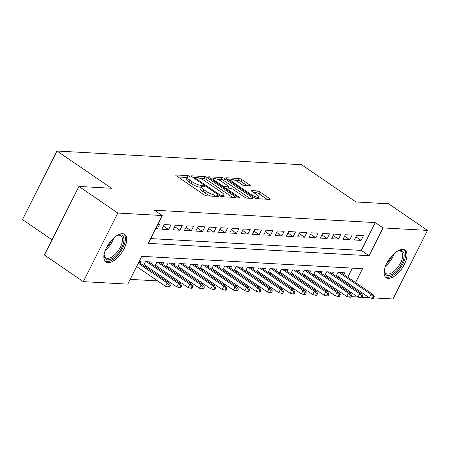 <?xml version="1.0" encoding="UTF-8"?>
<svg xmlns="http://www.w3.org/2000/svg" width="450" height="450" viewBox="0 0 450 450"><rect width="100%" height="100%" fill="white"/><g stroke="black" fill="none" stroke-linecap="round" stroke-linejoin="round"><path stroke-width="0.67" d="M189.759 176.4A1.468 0.354 26.7 0 0 187.909 175.624L176.102 174.966A2.098 0.506 26.7 0 0 175.753 175.067A2.098 0.506 26.7 0 0 176.518 175.944L204.019 194.754A2.098 0.506 26.7 0 0 206.657 195.857L218.464 196.521A1.468 0.354 26.7 0 0 218.706 196.447A1.468 0.354 26.7 0 0 218.171 195.834A1.468 0.354 26.7 0 0 216.326 195.058L214.796 194.974A6.716 1.626 26.7 0 1 206.353 191.43L204.058 189.861A6.716 1.626 26.7 0 1 201.617 187.042A6.716 1.626 26.7 0 1 202.731 186.716L204.255 186.806A1.468 0.354 26.7 0 0 204.502 186.733A1.468 0.354 26.7 0 0 203.968 186.114A1.468 0.354 26.7 0 0 202.118 185.344L200.588 185.254A6.716 1.626 26.7 0 1 192.144 181.716L189.855 180.146A6.716 1.626 26.7 0 1 187.408 177.328A6.716 1.626 26.7 0 1 188.522 177.002L190.052 177.086A1.468 0.354 26.7 0 0 190.294 177.019A1.468 0.354 26.7 0 0 189.759 176.4M187.301 177.536A1.468 0.354 26.7 0 0 186.981 177.48L178.026 176.979M201.51 187.251A1.468 0.354 26.7 0 0 201.184 187.194L199.659 187.11L200.588 185.254M388.26 278.331A16.678 7.869 -55.6 0 1 386.117 277.639A16.678 7.869 -55.6 0 1 387.793 261.377A16.678 7.869 -55.6 0 1 402.806 249.412A16.678 7.869 -55.6 0 1 404.949 250.104A16.678 7.869 -55.6 0 1 403.273 266.366A16.678 7.869 -55.6 0 1 388.26 278.331M108.022 262.626A16.678 7.869 -55.6 0 1 105.879 261.934A16.678 7.869 -55.6 0 1 107.556 245.672A16.678 7.869 -55.6 0 1 122.569 233.708A16.678 7.869 -55.6 0 1 124.712 234.399A16.678 7.869 -55.6 0 1 123.036 250.661A16.678 7.869 -55.6 0 1 108.022 262.626M250.054 185.873A2.098 0.506 26.7 0 0 250.403 185.771A2.098 0.506 26.7 0 0 249.638 184.888L241.926 179.612A2.098 0.506 26.7 0 0 239.287 178.504L226.17 177.773A2.098 0.506 26.7 0 0 225.821 177.874A2.098 0.506 26.7 0 0 226.586 178.751L254.087 197.556A2.098 0.506 26.7 0 0 256.725 198.664L269.837 199.401A2.098 0.506 26.7 0 0 270.186 199.299A2.098 0.506 26.7 0 0 269.421 198.416L260.106 192.043A2.098 0.506 26.7 0 0 257.462 190.935L251.854 190.626A2.098 0.506 26.7 0 0 251.505 190.727A2.098 0.506 26.7 0 0 252.27 191.604L256.888 194.766A5.614 1.361 26.7 0 1 258.93 197.123A5.614 1.361 26.7 0 1 250.942 194.434L232.841 182.053A5.614 1.361 26.7 0 1 230.799 179.696A5.614 1.361 26.7 0 1 238.787 182.385L241.802 184.449A2.098 0.506 26.7 0 0 244.446 185.558L250.054 185.873M355.567 282.566L362.548 268.695L141.756 256.32L127.766 284.124L83.323 281.638L44.421 255.026L78.913 186.435L111.471 188.263L56.998 151.009L301.567 164.717L356.04 201.971L388.592 203.794L427.5 230.4L393.002 298.991L373.59 297.906M78.913 186.435L117.821 213.047L162.264 215.539L148.281 243.343L369.073 255.718L383.057 227.914L427.5 230.4M150.671 238.59L361.294 250.397L375.277 222.593L154.485 210.218L162.264 215.539M375.277 222.593L383.057 227.914M207.36 177.677A2.098 0.506 26.7 0 0 204.722 176.569L191.604 175.832A2.098 0.506 26.7 0 0 191.261 175.933A2.098 0.506 26.7 0 0 192.021 176.816L219.521 195.621A2.098 0.506 26.7 0 0 222.159 196.729L235.271 197.46A2.098 0.506 26.7 0 0 235.62 197.359A2.098 0.506 26.7 0 0 234.855 196.481L207.36 177.677L206.426 179.528A2.098 0.506 26.7 0 0 203.788 178.419L199.53 178.183M208.89 176.799L222.002 177.536A2.098 0.506 26.7 0 1 224.64 178.644L252.141 197.449A2.098 0.506 26.7 0 1 252.906 198.332A2.098 0.506 26.7 0 1 252.557 198.433L246.943 198.118A2.098 0.506 26.7 0 1 244.305 197.01L233.151 189.382A2.098 0.506 26.7 0 0 230.513 188.274L226.789 188.066A2.098 0.506 26.7 0 0 226.44 188.167A2.098 0.506 26.7 0 0 227.205 189.051L238.815 196.987A1.468 0.354 26.7 0 1 239.349 197.606A1.468 0.354 26.7 0 1 237.263 196.903L209.306 177.784A2.098 0.506 26.7 0 1 208.541 176.901A2.098 0.506 26.7 0 1 208.89 176.799L208.665 177.244M337.275 277.166L339.418 277.284M325.952 276.531L328.095 276.649M314.629 275.895L316.772 276.013M303.306 275.259L305.449 275.383M291.983 274.624L294.126 274.748M280.659 273.994L282.803 274.112M269.336 273.358L271.479 273.476M258.013 272.722L260.156 272.841M246.69 272.087L248.833 272.205M235.373 271.451L237.51 271.575M224.049 270.821L226.187 270.939M212.726 270.186L214.869 270.304M201.403 269.55L203.546 269.668M190.08 268.914L192.223 269.032M178.757 268.279L180.9 268.403M167.434 267.643L169.577 267.767M156.111 267.013L158.254 267.131M144.787 266.377L146.931 266.496M155.565 228.859L157.281 228.954L159.615 224.319L157.894 224.224M170.933 224.955L164.143 224.572L161.809 229.208L168.604 229.59L170.933 224.955M182.256 225.591L175.466 225.208L173.132 229.843L179.927 230.226L182.256 225.591M193.579 226.226L186.789 225.844L184.455 230.479L191.25 230.861L193.579 226.226M204.902 226.862L198.112 226.479L195.778 231.114L202.573 231.497L204.902 226.862M216.225 227.492L209.43 227.115L207.101 231.75L213.896 232.127L216.225 227.492M227.548 228.127L220.753 227.751L218.424 232.38L225.219 232.763L227.548 228.127M238.871 228.763L232.076 228.381L229.748 233.016L236.542 233.398L238.871 228.763M250.194 229.399L243.399 229.016L241.071 233.651L247.866 234.034L250.194 229.399M261.517 230.034L254.722 229.652L252.394 234.287L259.189 234.669L261.517 230.034M272.841 230.67L266.046 230.287L263.717 234.922L270.506 235.299L272.841 230.67M284.164 231.3L277.369 230.923L275.04 235.558L281.829 235.935L284.164 231.3M295.487 231.936L288.692 231.553L286.363 236.188L293.152 236.571L295.487 231.936M306.81 232.571L300.015 232.189L297.686 236.824L304.476 237.206L306.81 232.571M318.133 233.207L311.338 232.824L309.004 237.459L315.799 237.842L318.133 233.207M329.456 233.843L322.661 233.46L320.327 238.095L327.122 238.477L329.456 233.843M340.774 234.472L333.984 234.096L331.65 238.731L338.445 239.107L340.774 234.472M352.097 235.108L345.308 234.731L342.973 239.361L349.768 239.743L352.097 235.108M354.296 239.996L361.091 240.379L363.42 235.744L356.631 235.361L354.296 239.996M130.157 279.377L157.618 280.912M166.798 281.43L168.941 281.548M178.121 282.066L180.264 282.184M189.444 282.696L191.582 282.819M200.768 283.331L202.905 283.455M212.091 283.967L214.228 284.085M223.408 284.602L225.551 284.721M234.731 285.238L236.874 285.356M246.054 285.868L248.197 285.992M257.377 286.504L259.521 286.627M268.701 287.139L270.844 287.257M280.024 287.775L282.167 287.893M291.347 288.411L293.49 288.529M302.67 289.046L304.813 289.164M313.993 289.676L316.136 289.8M325.316 290.312L327.459 290.436M336.639 290.947L338.782 291.066M342.467 287.826L342.968 286.824M345.127 282.532L345.628 281.537M347.788 277.245L352.373 268.127M140.079 263.154L140.963 261.399L139.247 261.298M143.544 265.528L145.496 261.653L152.286 262.029L151.403 263.79M154.868 266.158L156.819 262.282L163.609 262.665L162.726 264.426M166.191 266.794L168.143 262.918L174.932 263.301L174.049 265.061M177.514 267.429L179.46 263.554L186.255 263.936L185.372 265.697M188.837 268.065L190.783 264.189L197.578 264.572L196.695 266.327M200.16 268.701L202.106 264.825L208.901 265.202L208.018 266.963M211.483 269.336L213.429 265.461L220.224 265.838L219.341 267.598M222.806 269.966L224.752 266.091L231.547 266.473L230.664 268.234M234.129 270.602L236.076 266.726L242.871 267.109L241.987 268.869M245.453 271.238L247.399 267.362L254.194 267.744L253.305 269.505M256.77 271.873L258.722 267.998L265.517 268.38L264.628 270.135M268.093 272.509L270.045 268.633L276.84 269.01L275.951 270.771M279.416 273.139L281.368 269.269L288.163 269.646L287.274 271.406M290.739 273.774L292.691 269.899L299.486 270.281L298.598 272.042M302.062 274.41L304.014 270.534L310.809 270.917L309.921 272.678M313.386 275.046L315.338 271.17L322.127 271.553L321.244 273.308M324.709 275.681L326.661 271.806L333.45 272.183L332.567 273.943M336.032 276.317L337.984 272.441L344.773 272.818L343.89 274.579M56.998 151.009L22.5 219.6L52.065 239.816M83.323 281.638L117.821 213.047M369.208 297.658L362.267 297.27M357.885 297.022L350.944 296.634M350.246 293.147L350.752 292.146M352.907 287.859L353.413 286.858M361.294 250.397L369.073 255.718M157.281 228.954L155.97 228.054M168.604 229.59L163.406 226.035M179.927 230.226L174.729 226.671M191.25 230.861L186.053 227.306M202.573 231.497L197.376 227.942M213.896 232.127L208.699 228.572M225.219 232.763L220.022 229.208M236.542 233.398L231.345 229.843M247.866 234.034L242.668 230.479M259.189 234.669L253.991 231.114M270.506 235.299L265.314 231.75M281.829 235.935L276.632 232.38M293.152 236.571L287.955 233.016M304.476 237.206L299.278 233.651M315.799 237.842L310.601 234.287M327.122 238.477L321.924 234.922M338.445 239.107L333.248 235.553M349.768 239.743L344.571 236.188M361.091 240.379L355.894 236.824M187.408 177.328L186.474 179.179A6.716 1.626 26.7 0 0 188.921 182.002L189.855 180.146M199.659 187.11A6.716 1.626 26.7 0 1 191.211 183.566L188.921 182.002M201.617 187.042L200.683 188.899A6.716 1.626 26.7 0 0 203.13 191.717L204.058 189.861M210.915 196.099A6.716 1.626 26.7 0 1 205.419 193.286L203.13 191.717M232.419 197.303L206.426 179.528M194.49 177.902L193.528 177.846M194.968 177.362A1.468 0.354 26.7 0 0 194.726 177.435A1.468 0.354 26.7 0 0 195.261 178.054L219.398 194.558A1.468 0.354 26.7 0 0 221.243 195.334L222.857 195.424A6.716 1.626 26.7 0 0 223.965 195.097A6.716 1.626 26.7 0 0 221.524 192.279L205.026 180.996A6.716 1.626 26.7 0 0 196.577 177.452L194.968 177.362M210.814 178.813L213.497 178.965M217.131 179.167L221.074 179.393L222.002 177.536M249.699 198.27L223.712 180.495A2.098 0.506 26.7 0 0 221.074 179.393M221.58 181.468A5.614 1.361 26.7 0 0 213.593 178.779A5.614 1.361 26.7 0 0 215.634 181.136L222.013 185.496A2.098 0.506 26.7 0 0 224.651 186.604L228.375 186.812A2.098 0.506 26.7 0 0 228.724 186.711A2.098 0.506 26.7 0 0 227.959 185.833L221.58 181.468M226.226 188.601L225.023 188.533M266.979 199.237L259.172 193.899A2.098 0.506 26.7 0 0 256.534 192.791L253.778 192.639M247.196 185.709L240.992 181.468A2.098 0.506 26.7 0 0 238.354 180.36L234.484 180.141M230.681 179.927L228.094 179.786M168.362 286.982L169.498 287.049L170.432 285.193L169.296 285.131L168.362 286.982L165.516 286.318L167.192 282.977L169.234 283.095L138.769 262.26M169.296 285.131L167.192 282.977L138.285 263.211M165.516 286.318L136.609 266.546M169.234 283.095L170.432 285.193M116.634 235.738A14.434 6.812 -55.6 0 1 117.922 235.192A14.434 6.812 -55.6 0 1 120.341 234.799A14.434 6.812 -55.6 0 1 121.691 247.742A14.434 6.812 -55.6 0 1 107.758 259.83A14.434 6.812 -55.6 0 1 104.158 255.319A14.434 6.812 -55.6 0 1 104.198 253.918M104.153 254.734A13.365 6.306 124.4 0 0 105.728 257.816A13.365 6.306 124.4 0 0 107.443 258.368A13.365 6.306 124.4 0 0 119.469 248.782A13.365 6.306 124.4 0 0 120.814 235.749A13.365 6.306 124.4 0 0 119.098 235.198A13.365 6.306 124.4 0 0 117.371 235.401M105.114 261.248A16.571 7.819 124.4 0 0 106.824 261.681A16.571 7.819 124.4 0 0 121.472 250.234A16.571 7.819 124.4 0 0 123.795 233.938M396.872 251.443A14.434 6.812 -55.6 0 1 398.16 250.898A14.434 6.812 -55.6 0 1 404.055 257.136A14.434 6.812 -55.6 0 1 393.666 273.414A14.434 6.812 -55.6 0 1 384.396 271.029A14.434 6.812 -55.6 0 1 384.435 269.629M384.39 270.439A13.365 6.306 124.4 0 0 385.965 273.521A13.365 6.306 124.4 0 0 395.505 269.927A13.365 6.306 124.4 0 0 402.553 257.04A13.365 6.306 124.4 0 0 401.051 251.454A13.365 6.306 124.4 0 0 397.609 251.106M385.358 276.952A16.571 7.819 124.4 0 0 397.108 271.896A16.571 7.819 124.4 0 0 405.501 256.264A16.571 7.819 124.4 0 0 404.032 249.643M179.685 287.618L180.821 287.679L181.749 285.829L180.619 285.767L179.685 287.618L176.839 286.948L178.515 283.613L180.557 283.731L148.523 261.821M180.619 285.767L178.515 283.613L146.481 261.709M176.839 286.948L144.051 264.527M180.557 283.731L181.749 285.829M191.008 288.253L192.144 288.315L193.072 286.464L191.942 286.397L191.008 288.253L188.162 287.584L189.838 284.248L191.88 284.361L159.846 262.457M191.942 286.397L189.838 284.248L157.804 262.339M188.162 287.584L155.374 265.162M191.88 284.361L193.072 286.464M202.331 288.889L203.468 288.951L204.396 287.1L203.265 287.032L202.331 288.889L199.485 288.219L201.161 284.884L203.197 284.996L171.169 263.087M203.265 287.032L201.161 284.884L169.127 262.974M199.485 288.219L166.691 265.793M203.197 284.996L204.396 287.1M213.654 289.524L214.785 289.586L215.719 287.73L214.588 287.668L213.654 289.524L210.808 288.855L212.484 285.519L214.521 285.632L182.492 263.722M214.588 287.668L212.484 285.519L180.45 263.61M210.808 288.855L178.014 266.428M214.521 285.632L215.719 287.73M224.977 290.154L226.108 290.222L227.042 288.366L225.911 288.304L224.977 290.154L222.131 289.491L223.808 286.155L225.844 286.267L193.815 264.358M225.911 288.304L223.808 286.155L191.773 264.246M222.131 289.491L189.338 267.064M225.844 286.267L227.042 288.366M236.301 290.79L237.431 290.858L238.365 289.001L237.234 288.939L236.301 290.79L233.454 290.126L235.131 286.785L237.167 286.903L205.132 264.994M237.234 288.939L235.131 286.785L203.096 264.881M233.454 290.126L200.661 267.699M237.167 286.903L238.365 289.001M247.624 291.426L248.754 291.488L249.688 289.637L248.558 289.575L247.624 291.426L244.778 290.756L246.454 287.421L248.49 287.539L216.456 265.629M248.558 289.575L246.454 287.421L214.419 265.511M244.778 290.756L211.984 268.335M248.49 287.539L249.688 289.637M258.947 292.061L260.077 292.123L261.011 290.272L259.881 290.205L258.947 292.061L256.095 291.392L257.777 288.056L259.813 288.169L227.779 266.265M259.881 290.205L257.777 288.056L225.743 266.147M256.095 291.392L223.307 268.965M259.813 288.169L261.011 290.272M270.27 292.697L271.401 292.759L272.334 290.902L271.204 290.841L270.27 292.697L267.418 292.027L269.1 288.692L271.136 288.804L239.102 266.895M271.204 290.841L269.1 288.692L237.066 266.782M267.418 292.027L234.63 269.601M271.136 288.804L272.334 290.902M281.593 293.332L282.724 293.394L283.657 291.538L282.527 291.476L281.593 293.332L278.741 292.663L280.423 289.327L282.459 289.44L250.425 267.531M282.527 291.476L280.423 289.327L248.389 267.418M278.741 292.663L245.953 270.236M282.459 289.44L283.657 291.538M292.916 293.963L294.047 294.03L294.981 292.174L293.844 292.112L292.916 293.963L290.064 293.299L291.746 289.957L293.782 290.076L261.748 268.166M293.844 292.112L291.746 289.957L259.712 268.054M290.064 293.299L257.276 270.872M293.782 290.076L294.981 292.174M304.239 294.598L305.37 294.66L306.304 292.809L305.168 292.748L304.239 294.598L301.387 293.934L303.069 290.593L305.106 290.711L273.071 268.802M305.168 292.748L303.069 290.593L271.035 268.689M301.387 293.934L268.599 271.507M305.106 290.711L306.304 292.809M315.562 295.234L316.693 295.296L317.627 293.445L316.491 293.377L315.562 295.234L312.711 294.564L314.387 291.229L316.429 291.341L284.394 269.438M316.491 293.377L314.387 291.229L282.358 269.319M312.711 294.564L279.923 272.143M316.429 291.341L317.627 293.445M326.886 295.869L328.016 295.931L328.95 294.081L327.814 294.013L326.886 295.869L324.034 295.2L325.71 291.864L327.752 291.977L295.718 270.067M327.814 294.013L325.71 291.864L293.681 269.955M324.034 295.2L291.246 272.773M327.752 291.977L328.95 294.081M338.203 296.505L339.339 296.567L340.273 294.711L339.137 294.649L338.203 296.505L335.357 295.836L337.033 292.5L339.075 292.613L307.041 270.703M339.137 294.649L337.033 292.5L305.004 270.591M335.357 295.836L302.569 273.409M339.075 292.613L340.273 294.711M349.526 297.135L350.662 297.202L351.591 295.346L350.46 295.284L349.526 297.135L346.68 296.471L348.356 293.136L350.398 293.248L318.364 271.339M350.46 295.284L348.356 293.136L316.322 271.226M346.68 296.471L313.892 274.044M350.398 293.248L351.591 295.346M360.849 297.771L361.986 297.838L362.914 295.982L361.783 295.92L360.849 297.771L358.003 297.107L359.679 293.766L361.721 293.884L329.687 271.974M361.783 295.92L359.679 293.766L327.645 271.862M358.003 297.107L325.215 274.68M361.721 293.884L362.914 295.982M372.173 298.406L373.309 298.468L374.237 296.618L373.106 296.556L372.173 298.406L369.326 297.737L371.002 294.401L373.039 294.519L341.01 272.61M373.106 296.556L371.002 294.401L338.968 272.492M369.326 297.737L336.532 275.316M373.039 294.519L374.237 296.618M186.981 177.48L187.909 175.624M215.668 196.363L216.326 195.058M201.184 187.194L202.118 185.344M191.211 183.566L192.144 181.716M205.419 193.286L206.353 191.43M214.138 196.279L214.796 194.974M175.882 175.404L176.102 174.966M234.388 197.415L234.855 196.481M191.385 176.276L191.604 175.832M203.788 178.419L204.722 176.569M194.895 178.779L195.261 178.054M219.032 195.283L219.398 194.558M220.753 196.301L221.243 195.334M222.199 196.729L222.857 195.424M223.712 180.495L224.64 178.644M251.668 198.382L252.141 197.449M226.839 189.776L227.205 189.051M238.539 197.544L238.815 196.987M215.269 181.862L215.634 181.136M221.648 186.227L222.013 185.496M224.027 187.852L224.651 186.604M227.717 188.117L228.375 186.812M232.476 182.779L232.841 182.053M250.577 195.159L250.942 194.434M251.629 191.064L251.854 190.626M256.534 192.791L257.462 190.935M259.172 193.899L260.106 192.043M268.954 199.35L269.421 198.416M225.951 178.211L226.17 177.773M238.354 180.36L239.287 178.504M240.992 181.468L241.926 179.612M249.171 185.822L249.638 184.888M113.692 238.033A13.365 6.306 -55.6 0 1 105.272 250.346M106.369 247.86A12.926 6.103 124.4 0 0 111.769 239.963M393.93 253.744A13.365 6.306 -55.6 0 1 385.509 266.057M386.606 263.565A12.926 6.103 124.4 0 0 392.006 255.667M194.265 178.346L194.726 177.435M223.121 196.779L223.965 195.097M225.945 189.163L226.44 188.167M212.867 180.219L213.593 178.779M228.009 188.134L228.724 186.711M230.074 181.136L230.799 179.696M258.12 198.743L258.93 197.123"/></g></svg>
